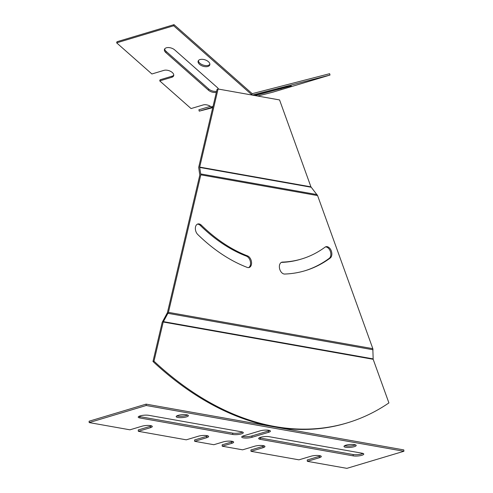 <?xml version="1.0" encoding="UTF-8"?>
<svg xmlns="http://www.w3.org/2000/svg" width="493" height="493" viewBox="0 0 493 493"><rect width="100%" height="100%" fill="white"/><g stroke="black" fill="none" stroke-linecap="round" stroke-linejoin="round"><path stroke-width="0.74" d="M168.433 312.359L163.214 322.009L153.989 361.19A342.851 224.346 73.3 0 0 347.22 422.895A342.851 224.346 73.3 0 0 388.909 402.917L373.17 359.298L372.837 348.668L168.433 312.359L200.811 174.836L199.69 167.09L218.072 89.011L217.062 89.313L198.679 167.392L199.794 175.144L167.417 312.661L162.203 322.311L152.978 361.492A342.851 224.346 73.3 0 0 346.209 423.204L347.22 422.895M197.323 224.192A6.119 4.006 -106.7 0 1 200.355 225.492A172.735 113.033 73.3 0 0 246.5 256.187A6.119 4.006 -106.7 0 1 250.419 261.783A6.119 4.006 -106.7 0 1 248.589 267.6M325.392 246.944A6.119 4.006 -106.7 0 1 330.378 251.467A6.119 4.006 -106.7 0 1 329.219 258.35A184.98 121.044 -106.7 0 1 304.569 270.873M281.337 262.412A6.119 4.006 -106.7 0 1 281.485 262.399A172.735 113.033 73.3 0 0 300.551 259.293L301.562 258.991A172.735 113.033 -106.7 0 1 282.501 262.097A6.119 4.006 73.3 0 0 281.823 262.208A6.119 4.006 73.3 0 0 279.611 268.716A6.119 4.006 73.3 0 0 284.664 274.046A184.98 121.044 73.3 0 0 305.081 270.719A184.98 121.044 73.3 0 0 330.23 258.049A6.119 4.006 73.3 0 0 331.253 250.783A6.119 4.006 73.3 0 0 325.885 246.74A6.119 4.006 73.3 0 0 325.053 247.159A172.735 113.033 -106.7 0 1 301.562 258.991M372.837 348.668L317.591 195.579L310.929 186.847L279.562 99.931L218.072 89.011M247.511 255.879A172.735 113.033 -106.7 0 1 201.366 225.19A6.119 4.006 73.3 0 0 197.816 223.988A6.119 4.006 73.3 0 0 195.351 228.432A6.119 4.006 73.3 0 0 197.779 234.52A184.98 121.044 73.3 0 0 247.196 267.391A6.119 4.006 73.3 0 0 249.113 267.502A6.119 4.006 73.3 0 0 251.492 261.875A6.119 4.006 73.3 0 0 247.511 255.879L246.5 256.187M152.978 361.492L153.989 361.19M242.544 432.041A6.119 1.448 -4.5 0 1 232.665 433.119L139.778 416.622A6.119 1.448 -4.5 0 1 138.872 416.394M362.996 453.437A6.119 1.448 -4.5 0 1 353.117 454.515L260.23 438.012A6.119 1.448 -4.5 0 1 259.324 437.79M269.628 430.506A6.119 1.448 -4.5 0 1 268.383 430.999L251.911 435.929A6.119 1.448 -4.5 0 1 242.377 436.287M355.428 444.84A6.119 1.448 -4.5 0 1 345.55 445.912A6.119 1.448 -4.5 0 1 344.65 445.684M187.63 415.032A6.119 1.448 -4.5 0 1 177.751 416.11A6.119 1.448 -4.5 0 1 176.851 415.882M320.518 455.871A6.119 1.448 -4.5 0 1 319.267 456.364L307.231 459.969L307.336 461.325L319.372 457.72A6.119 1.448 -4.5 0 0 321.282 456.493A6.119 1.448 -4.5 0 0 317.541 455.458A6.119 1.448 -4.5 0 0 310.984 456.228L298.949 459.833L251.005 451.317L250.9 449.961L262.935 446.356L263.04 447.712L251.005 451.317M264.186 445.863A6.119 1.448 -4.5 0 1 262.935 446.356M232.887 441.512A6.119 1.448 -4.5 0 1 231.636 442.005L222.133 444.852L222.238 446.208L231.741 443.361A6.119 1.448 -4.5 0 0 233.651 442.135A6.119 1.448 -4.5 0 0 229.911 441.099A6.119 1.448 -4.5 0 0 223.354 441.87L213.851 444.717L194.673 441.315L194.562 439.959L206.604 436.348L206.709 437.704L194.673 441.315M207.855 435.861A6.119 1.448 -4.5 0 1 206.604 436.348M151.517 425.853A6.119 1.448 -4.5 0 1 150.273 426.346L138.231 429.951L138.342 431.307L150.377 427.702A6.119 1.448 -4.5 0 0 152.288 426.476A6.119 1.448 -4.5 0 0 148.541 425.441A6.119 1.448 -4.5 0 0 141.984 426.211L129.949 429.816L89.196 422.581L146.218 405.492L146.113 404.137L89.091 421.225L89.196 422.581M307.336 461.325L346.887 468.35L403.909 451.268L403.804 449.912L146.113 404.137M148.75 415.316L241.638 431.819A6.119 1.448 -4.5 0 1 243.308 432.663A6.119 1.448 -4.5 0 1 239.518 434.321A6.119 1.448 -4.5 0 1 232.77 434.475L139.883 417.972A6.119 1.448 -4.5 0 1 138.213 417.127A6.119 1.448 -4.5 0 1 142.009 415.47A6.119 1.448 -4.5 0 1 148.75 415.316M269.209 436.712L362.096 453.209A6.119 1.448 -4.5 0 1 363.766 454.059A6.119 1.448 -4.5 0 1 359.97 455.717A6.119 1.448 -4.5 0 1 353.222 455.871L260.335 439.368A6.119 1.448 -4.5 0 1 258.671 438.524A6.119 1.448 -4.5 0 1 262.461 436.866A6.119 1.448 -4.5 0 1 269.209 436.712M243.628 435.8L260.101 430.864A6.119 1.448 -4.5 0 1 266.658 430.087A6.119 1.448 -4.5 0 1 270.398 431.128A6.119 1.448 -4.5 0 1 268.488 432.349L252.015 437.285A6.119 1.448 -4.5 0 1 245.459 438.061A6.119 1.448 -4.5 0 1 241.718 437.02A6.119 1.448 -4.5 0 1 243.628 435.8M345.661 447.268A6.119 1.448 -4.5 0 1 343.991 446.418A6.119 1.448 -4.5 0 1 349.981 444.495A6.119 1.448 -4.5 0 1 356.199 445.456A6.119 1.448 -4.5 0 1 352.403 447.114A6.119 1.448 -4.5 0 1 345.661 447.268M177.862 417.466A6.119 1.448 -4.5 0 1 176.192 416.616A6.119 1.448 -4.5 0 1 182.182 414.687A6.119 1.448 -4.5 0 1 188.4 415.654A6.119 1.448 -4.5 0 1 184.604 417.312A6.119 1.448 -4.5 0 1 177.862 417.466M403.909 451.268L146.218 405.492M206.709 437.704A6.119 1.448 -4.5 0 0 208.619 436.478A6.119 1.448 -4.5 0 0 204.878 435.442A6.119 1.448 -4.5 0 0 198.322 436.219L186.28 439.824L138.342 431.307M263.04 447.712A6.119 1.448 -4.5 0 0 264.951 446.485A6.119 1.448 -4.5 0 0 261.21 445.45A6.119 1.448 -4.5 0 0 254.653 446.22L242.611 449.826L222.238 446.208M218.504 89.085A6.119 3.359 -162.1 0 0 217.259 87.483L174.725 49.929A6.119 3.359 -162.1 0 0 168.686 47.568A6.119 3.359 -162.1 0 0 164.459 49.38A6.119 3.359 -162.1 0 0 165.851 52.591L208.385 90.139A6.119 3.359 -162.1 0 0 216.341 92.37M199.529 64.337A6.119 3.359 -162.1 0 0 205.563 66.703A6.119 3.359 -162.1 0 0 209.79 64.885A6.119 3.359 -162.1 0 0 204.989 59.813A6.119 3.359 -162.1 0 0 198.137 61.132A6.119 3.359 -162.1 0 0 199.529 64.337M212.908 106.95L212.021 107.166A1.399 0.918 73.3 0 1 211.281 106.932A6.119 3.359 -162.1 0 0 203.11 104.96L191.068 108.565L159.732 80.895L171.767 77.29A6.119 3.359 -162.1 0 0 173.678 75.706A6.119 3.359 -162.1 0 0 170.744 71.436A6.119 3.359 -162.1 0 0 163.935 70.37L151.893 73.975L116.638 42.848L173.653 25.765L251.831 94.785A1.399 0.918 73.3 0 0 252.57 95.013L330.014 75.047L272.999 92.129L257.759 96.061M159.732 80.895L160.089 79.78L172.125 76.175A6.119 3.359 -162.1 0 0 173.77 75.121M116.638 42.848L116.995 41.732L174.017 24.65L252.188 93.67L329.638 73.697L330.014 75.047M198.402 60.602A6.119 3.359 -162.1 0 0 199.887 63.221A6.119 3.359 -162.1 0 0 209.876 64.3M164.73 48.85A6.119 3.359 -162.1 0 0 166.215 51.475L208.749 89.023A6.119 3.359 -162.1 0 0 216.6 91.279M174.017 24.65L173.653 25.765M255.023 95.574L291.32 85.887L254.172 95.42M277.904 89.042L288.232 86.053L277.904 89.042M210.449 106.334L198.876 109.797L199.258 111.147L212.736 107.671M199.258 111.147L212.884 107.043M373.17 359.298L163.214 322.009M310.929 186.847L199.69 167.09M311.138 187.229L199.671 167.429M317.042 194.593L200.854 173.961M317.591 195.579L200.811 174.836M373.041 349.759L168.039 313.345M373.09 358.879L163.368 321.627M329.219 258.35L330.23 258.049M281.485 262.399L282.501 262.097M200.355 225.492L201.366 225.19M353.117 454.515L353.222 455.871M260.23 438.012L260.335 439.368M268.383 430.999L268.488 432.349M251.911 435.929L252.015 437.285M231.636 442.005L231.741 443.361M232.665 433.119L232.77 434.475M139.778 416.622L139.883 417.972M150.273 426.346L150.377 427.702M319.267 456.364L319.372 457.72M211.281 106.932L213.038 106.408M251.362 94.921L251.831 94.785L252.188 93.67M165.851 52.591L166.215 51.475M208.385 90.139L208.749 89.023M171.767 77.29L172.125 76.175M280.992 88.876L280.893 88.53M211.294 107.536L211.078 106.771M212.021 107.166L212.921 106.895"/></g></svg>
